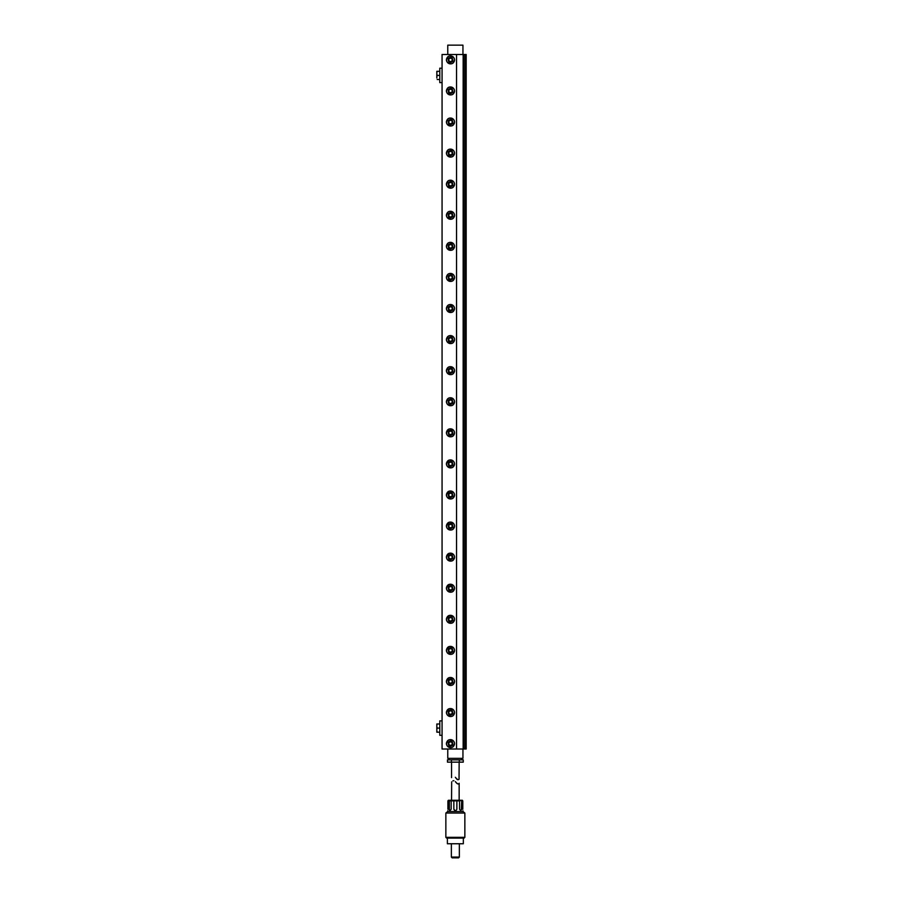 <?xml version="1.0" encoding="UTF-8"?>
<svg xmlns="http://www.w3.org/2000/svg" width="903" height="903" viewBox="0 0 903 903"><rect width="100%" height="100%" fill="white"/><g stroke="black" fill="none" stroke-linecap="round" stroke-linejoin="round"><path stroke-width="1.35" d="M463.16 749.005L463.16 54.496L466.174 54.496L466.174 749.005L442.064 749.005L442.064 54.496L456.534 54.496L456.534 749.005M465.158 54.496L465.158 749.005M463.758 54.496L463.758 749.005M463.16 54.496L456.534 54.496M454.006 745.528C456.704 741.16 449.22 737.074 446.996 741.713C444.299 746.081 451.782 750.167 454.006 745.528A3.984 3.984 0 0 1 448.588 747.12A3.984 3.984 0 0 1 446.996 741.713A3.984 3.984 0 0 1 452.414 740.121A3.984 3.984 0 0 1 454.006 745.528L452.911 744.941C452.674 740.799 451.071 739.918 448.091 742.3C448.328 746.442 449.931 747.323 452.911 744.941L452.911 744.941M454.006 714.454C456.704 710.085 449.22 705.988 446.996 710.627C444.299 715.007 451.782 719.093 454.006 714.454A3.984 3.984 0 0 1 448.588 716.045A3.984 3.984 0 0 1 446.996 710.627A3.984 3.984 0 0 1 452.414 709.047A3.984 3.984 0 0 1 454.006 714.454L452.911 713.855C449.931 716.248 448.328 715.368 448.091 711.225C451.071 708.832 452.674 709.713 452.911 713.855L452.911 713.855M454.006 683.368C456.704 679 449.22 674.913 446.996 679.553C444.299 683.921 451.782 688.007 454.006 683.368A3.984 3.984 0 0 1 448.588 684.959A3.984 3.984 0 0 1 446.996 679.553A3.984 3.984 0 0 1 452.414 677.961A3.984 3.984 0 0 1 454.006 683.368L452.911 682.781C452.674 678.638 451.071 677.758 448.091 680.14C448.328 684.293 449.931 685.163 452.911 682.781L452.911 682.781M454.006 652.293C456.704 647.925 449.22 643.828 446.996 648.467C444.299 652.846 451.782 656.933 454.006 652.293A3.984 3.984 0 0 1 448.588 653.885A3.984 3.984 0 0 1 446.996 648.467A3.984 3.984 0 0 1 452.414 646.887A3.984 3.984 0 0 1 454.006 652.293L452.911 651.706C449.931 654.088 448.328 653.208 448.091 649.065C451.071 646.672 452.674 647.553 452.911 651.706L452.911 651.706M454.006 621.219C456.704 616.839 449.22 612.753 446.996 617.392C444.299 621.761 451.782 625.858 454.006 621.219A3.984 3.984 0 0 1 448.588 622.799A3.984 3.984 0 0 1 446.996 617.392A3.984 3.984 0 0 1 452.414 615.801A3.984 3.984 0 0 1 454.006 621.219L452.911 620.621C452.674 616.478 451.071 615.598 448.091 617.979C448.328 622.133 449.931 623.014 452.911 620.621L452.911 620.621M454.006 590.133C456.704 585.765 449.22 581.667 446.996 586.307C444.299 590.686 451.782 594.772 454.006 590.133A3.984 3.984 0 0 1 448.588 591.725A3.984 3.984 0 0 1 446.996 586.307A3.984 3.984 0 0 1 452.414 584.726A3.984 3.984 0 0 1 454.006 590.133L452.911 589.546C449.931 591.928 448.328 591.047 448.091 586.905C451.071 584.512 452.674 585.392 452.911 589.546L452.911 589.546M454.006 559.059C456.704 554.679 449.22 550.593 446.996 555.232C444.299 559.6 451.782 563.698 454.006 559.059A3.984 3.984 0 0 1 448.588 560.639A3.984 3.984 0 0 1 446.996 555.232A3.984 3.984 0 0 1 452.414 553.641A3.984 3.984 0 0 1 454.006 559.059L452.911 558.46C452.674 554.318 451.071 553.437 448.091 555.83C448.328 559.973 449.931 560.853 452.911 558.46L452.911 558.46M454.006 527.973C456.704 523.605 449.22 519.518 446.996 524.158C444.299 528.526 451.782 532.612 454.006 527.973A3.984 3.984 0 0 1 448.588 529.564A3.984 3.984 0 0 1 446.996 524.158A3.984 3.984 0 0 1 452.414 522.566A3.984 3.984 0 0 1 454.006 527.973L452.911 527.386C449.931 529.768 448.328 528.887 448.091 524.745C451.071 522.363 452.674 523.243 452.911 527.386L452.911 527.386M454.006 496.898C456.704 492.53 449.22 488.433 446.996 493.072C444.299 497.451 451.782 501.537 454.006 496.898A3.984 3.984 0 0 1 448.588 498.49A3.984 3.984 0 0 1 446.996 493.072A3.984 3.984 0 0 1 452.414 491.492A3.984 3.984 0 0 1 454.006 496.898L452.911 496.3C452.674 492.158 451.071 491.277 448.091 493.67C448.328 497.813 449.931 498.693 452.911 496.3L452.911 496.3M454.006 465.813C456.704 461.444 449.22 457.358 446.996 461.997C444.299 466.366 451.782 470.452 454.006 465.813A3.984 3.984 0 0 1 448.588 467.404A3.984 3.984 0 0 1 446.996 461.997A3.984 3.984 0 0 1 452.414 460.406A3.984 3.984 0 0 1 454.006 465.813L452.911 465.226C449.931 467.607 448.328 466.738 448.091 462.584C451.071 460.203 452.674 461.083 452.911 465.226M454.006 434.738C456.704 430.37 449.22 426.272 446.996 430.912C444.299 435.291 451.782 439.377 454.006 434.738A3.984 3.984 0 0 1 448.588 436.33A3.984 3.984 0 0 1 446.996 430.912A3.984 3.984 0 0 1 452.414 429.331A3.984 3.984 0 0 1 454.006 434.738L452.911 434.151C452.674 429.997 451.071 429.117 448.091 431.51C448.328 435.652 449.931 436.533 452.911 434.151M454.006 403.664C456.704 399.284 449.22 395.198 446.996 399.837C444.299 404.205 451.782 408.303 454.006 403.664A3.984 3.984 0 0 1 448.588 405.244A3.984 3.984 0 0 1 446.996 399.837A3.984 3.984 0 0 1 452.414 398.246A3.984 3.984 0 0 1 454.006 403.664L452.911 403.065C449.931 405.458 448.328 404.578 448.091 400.424C451.071 398.042 452.674 398.923 452.911 403.065M454.006 372.578C456.704 368.21 449.22 364.112 446.996 368.751C444.299 373.131 451.782 377.217 454.006 372.578A3.984 3.984 0 0 1 448.588 374.169A3.984 3.984 0 0 1 446.996 368.751A3.984 3.984 0 0 1 452.414 367.171A3.984 3.984 0 0 1 454.006 372.578L452.911 371.991C452.674 367.837 451.071 366.957 448.091 369.35C448.328 373.492 449.931 374.373 452.911 371.991M454.006 341.503C456.704 337.124 449.22 333.038 446.996 337.677C444.299 342.045 451.782 346.142 454.006 341.503A3.984 3.984 0 0 1 448.588 343.084A3.984 3.984 0 0 1 446.996 337.677A3.984 3.984 0 0 1 452.414 336.085A3.984 3.984 0 0 1 454.006 341.503L452.911 340.905C449.931 343.298 448.328 342.418 448.091 338.275C451.071 335.882 452.674 336.763 452.911 340.905M454.006 310.418C456.704 306.049 449.22 301.963 446.996 306.602C444.299 310.971 451.782 315.057 454.006 310.418A3.984 3.984 0 0 1 448.588 312.009A3.984 3.984 0 0 1 446.996 306.602A3.984 3.984 0 0 1 452.414 305.011A3.984 3.984 0 0 1 454.006 310.418L452.911 309.831C452.674 305.688 451.071 304.808 448.091 307.189C448.328 311.332 449.931 312.212 452.911 309.831L452.911 309.831M454.006 279.343C456.704 274.975 449.22 270.877 446.996 275.517C444.299 279.896 451.782 283.982 454.006 279.343A3.984 3.984 0 0 1 448.588 280.935A3.984 3.984 0 0 1 446.996 275.517A3.984 3.984 0 0 1 452.414 273.936A3.984 3.984 0 0 1 454.006 279.343L452.911 278.745C449.931 281.138 448.328 280.257 448.091 276.115C451.071 273.722 452.674 274.602 452.911 278.745L452.911 278.745M454.006 248.257C456.704 243.889 449.22 239.803 446.996 244.442C444.299 248.81 451.782 252.896 454.006 248.257A3.984 3.984 0 0 1 448.588 249.849A3.984 3.984 0 0 1 446.996 244.442A3.984 3.984 0 0 1 452.414 242.851A3.984 3.984 0 0 1 454.006 248.257L452.911 247.67C452.674 243.528 451.071 242.647 448.091 245.029C448.328 249.183 449.931 250.052 452.911 247.67L452.911 247.67M454.006 217.183C456.704 212.815 449.22 208.717 446.996 213.356C444.299 217.736 451.782 221.822 454.006 217.183A3.984 3.984 0 0 1 448.588 218.774A3.984 3.984 0 0 1 446.996 213.356A3.984 3.984 0 0 1 452.414 211.776A3.984 3.984 0 0 1 454.006 217.183L452.911 216.596C449.931 218.977 448.328 218.097 448.091 213.955C451.071 211.562 452.674 212.442 452.911 216.596L452.911 216.596M454.006 186.108C456.704 181.729 449.22 177.643 446.996 182.282C444.299 186.65 451.782 190.747 454.006 186.108A3.984 3.984 0 0 1 448.588 187.689A3.984 3.984 0 0 1 446.996 182.282A3.984 3.984 0 0 1 452.414 180.69A3.984 3.984 0 0 1 454.006 186.108L452.911 185.51C452.674 181.368 451.071 180.487 448.091 182.869C448.328 187.023 449.931 187.903 452.911 185.51L452.911 185.51M454.006 155.023C456.704 150.654 449.22 146.557 446.996 151.196C444.299 155.576 451.782 159.662 454.006 155.023A3.984 3.984 0 0 1 448.588 156.614A3.984 3.984 0 0 1 446.996 151.196A3.984 3.984 0 0 1 452.414 149.616A3.984 3.984 0 0 1 454.006 155.023L452.911 154.436C449.931 156.817 448.328 155.937 448.091 151.794C451.071 149.401 452.674 150.282 452.911 154.436L452.911 154.436M454.006 123.948C456.704 119.568 449.22 115.482 446.996 120.122C444.299 124.49 451.782 128.587 454.006 123.948A3.984 3.984 0 0 1 448.588 125.528A3.984 3.984 0 0 1 446.996 120.122A3.984 3.984 0 0 1 452.414 118.53A3.984 3.984 0 0 1 454.006 123.948L452.911 123.35C452.674 119.207 451.071 118.327 448.091 120.72C448.328 124.862 449.931 125.743 452.911 123.35L452.911 123.35M454.006 92.862C456.704 88.494 449.22 84.408 446.996 89.047C444.299 93.415 451.782 97.501 454.006 92.862A3.984 3.984 0 0 1 448.588 94.454A3.984 3.984 0 0 1 446.996 89.047A3.984 3.984 0 0 1 452.414 87.456A3.984 3.984 0 0 1 454.006 92.862L452.911 92.275C449.931 94.657 448.328 93.777 448.091 89.634C451.071 87.252 452.674 88.133 452.911 92.275L452.911 92.275M454.006 61.788C456.704 57.42 449.22 53.322 446.996 57.961C444.299 62.341 451.782 66.427 454.006 61.788A3.984 3.984 0 0 1 448.588 63.379A3.984 3.984 0 0 1 446.996 57.961A3.984 3.984 0 0 1 452.414 56.381A3.984 3.984 0 0 1 454.006 61.788L452.911 61.19C452.674 57.047 451.071 56.167 448.091 58.56C448.328 62.702 449.931 63.582 452.911 61.19L452.911 61.19M448.859 742.672L450.507 741.724L452.143 742.672L452.143 744.569L450.507 745.517L448.859 744.569L448.859 742.672M448.859 711.587L450.507 710.638L452.143 711.587L452.143 713.494L450.507 714.442L448.859 713.494L448.859 711.587M448.859 680.512L450.507 679.564L452.143 680.512L452.143 682.408L450.507 683.357L448.859 682.408L448.859 680.512M448.859 649.438L450.507 648.478L452.143 649.438L452.143 651.334L450.507 652.282L448.859 651.334L448.859 649.438M448.859 618.352L450.507 617.404L452.143 618.352L452.143 620.248L450.507 621.196L448.859 620.248L448.859 618.352M448.859 587.277L450.507 586.329L452.143 587.277L452.143 589.174L450.507 590.122L448.859 589.174L448.859 587.277M448.859 556.192L450.507 555.243L452.143 556.192L452.143 558.088L450.507 559.047L448.859 558.088L448.859 556.192M448.859 525.117L450.507 524.169L452.143 525.117L452.143 527.013L450.507 527.962L448.859 527.013L448.859 525.117M448.859 494.031L450.507 493.083L452.143 494.031L452.143 495.939L450.507 496.887L448.859 495.939L448.859 494.031M448.859 462.957L450.507 462.009L452.143 462.957L452.143 464.853L450.507 465.801L448.859 464.853L448.859 462.957M448.859 431.882L450.507 430.934L452.143 431.882L452.143 433.779L450.507 434.727L448.859 433.779L448.859 431.882M448.859 400.797L450.507 399.848L452.143 400.797L452.143 402.693L450.507 403.641L448.859 402.693L448.859 400.797M448.859 369.722L450.507 368.774L452.143 369.722L452.143 371.618L450.507 372.567L448.859 371.618L448.859 369.722M448.859 338.636L450.507 337.688L452.143 338.636L452.143 340.533L450.507 341.492L448.859 340.533L448.859 338.636M448.859 307.562L450.507 306.614L452.143 307.562L452.143 309.458L450.507 310.406L448.859 309.458L448.859 307.562M448.859 276.476L450.507 275.528L452.143 276.476L452.143 278.384L450.507 279.332L448.859 278.384L448.859 276.476M448.859 245.402L450.507 244.453L452.143 245.402L452.143 247.298L450.507 248.246L448.859 247.298L448.859 245.402M448.859 214.327L450.507 213.379L452.143 214.327L452.143 216.223L450.507 217.171L448.859 216.223L448.859 214.327M448.859 183.241L450.507 182.293L452.143 183.241L452.143 185.138L450.507 186.086L448.859 185.138L448.859 183.241M448.859 152.167L450.507 151.219L452.143 152.167L452.143 154.063L450.507 155.011L448.859 154.063L448.859 152.167M448.859 121.081L450.507 120.133L452.143 121.081L452.143 122.977L450.507 123.937L448.859 122.977L448.859 121.081M448.859 90.007L450.507 89.058L452.143 90.007L452.143 91.903L450.507 92.851L448.859 91.903L448.859 90.007M448.859 58.921L450.507 57.973L452.143 58.921L452.143 60.828L450.507 61.776L448.859 60.828L448.859 58.921M452.143 744.569L450.507 745.517M452.143 682.408L450.507 683.357M452.143 620.248L450.507 621.196M452.143 558.088L450.507 559.047M452.143 495.939L450.507 496.887M452.143 309.458L450.507 310.406M452.143 247.298L450.507 248.246M452.143 185.138L450.507 186.086M452.143 122.977L450.507 123.937M452.143 60.828L450.507 61.776M447.764 54.496L447.764 45.15L462.946 45.15L462.946 54.496M462.946 749.005L462.946 758.351L447.764 758.351L447.764 749.005M459.3 759.875L463.25 759.875L463.25 762.143L459.3 762.143L459.3 759.875L447.459 759.875L447.459 762.143L451.41 762.143L451.41 759.875M451.41 762.143L459.3 762.143M455.349 777.291C457.166 779.707 458.431 780.26 459.153 778.95C458.566 780.26 457.302 779.707 455.349 777.291C450.574 776.817 450.574 776.817 455.349 777.291L456.387 778.646M456.681 779.007L457.573 779.684M459.04 779.075L459.153 762.143M452.527 857.85L458.577 857.85L459.345 857.094L451.365 857.094L452.132 857.85M463.329 838.097L463.329 843.752L447.38 843.752L447.38 838.097M464.853 837.341L464.086 838.097L446.624 838.097L445.856 837.341L445.856 813.039L464.853 813.039L464.853 837.341L445.856 837.341M445.856 813.039L447.764 811.515L462.946 811.515L464.853 813.039M447.911 809.235C447.741 811.199 447.741 811.199 447.911 809.235L447.911 800.882L449.017 800.882L449.017 809.235L449.987 810.759L451.161 809.235L451.161 800.882L453.837 800.882L453.837 809.235C454.852 811.199 455.857 811.199 456.873 809.235L456.873 800.882L459.548 800.882L459.548 809.235L460.722 810.759L461.693 809.235L461.693 800.882L462.799 800.882L462.799 809.235C462.968 811.199 462.968 811.199 462.799 809.235M453.837 809.235L455.349 810.759M449.728 810.713L449.062 809.709M462.347 800.272L448.362 800.272M461.693 800.882L461.365 809.235A1.524 1.072 -90 0 1 460.507 810.725M459.548 800.882L461.365 800.442M456.873 800.882L453.837 800.882M451.161 800.882L449.017 800.882M450.202 810.725A1.524 1.072 90 0 1 449.344 809.235L449.344 800.442M453.882 780.666L452.854 780.881M451.669 781.829L451.556 800.126M455.349 781.614C450.574 781.151 450.574 781.151 455.349 781.614C457.313 784.03 458.577 784.594 459.153 783.285C458.419 784.583 457.155 784.03 455.349 781.614C457.313 784.03 458.577 784.594 459.153 783.285C458.419 784.583 457.155 784.03 455.349 781.614M442.064 82.624L439.784 82.624L439.784 68.199L442.064 68.199M439.784 71.314L436.826 71.314L436.826 77.997M437.165 71.314L436.826 72.827M439.784 75.412L437.165 75.412L436.826 73.899M437.165 75.412L436.826 76.936M437.165 79.52L439.784 79.52M442.064 735.302L439.784 735.302L439.784 720.876L442.064 720.876M439.784 723.98L436.826 723.98L436.826 732.186L436.826 730.674L437.165 732.186L439.784 732.186M437.165 723.98L436.826 725.504L437.165 723.98M437.165 728.089L436.826 729.601L436.826 726.565L437.165 728.089L439.784 728.089M448.091 742.3L446.996 741.713M448.091 711.225L446.996 710.627M448.091 680.14L446.996 679.553M448.091 649.065L446.996 648.467M448.091 617.979L446.996 617.392M448.091 586.905L446.996 586.307M448.091 555.83L446.996 555.232M448.091 524.745L446.996 524.158M448.091 493.67L446.996 493.072M448.091 307.189L446.996 306.602M448.091 276.115L446.996 275.517M448.091 245.029L446.996 244.442M448.091 213.955L446.996 213.356M448.091 182.869L446.996 182.282M448.091 151.794L446.996 151.196M448.091 120.72L446.996 120.122M448.091 89.634L446.996 89.047M448.091 58.56L446.996 57.961M446.996 461.997L448.091 462.584M446.996 430.912L448.091 431.51M446.996 399.837L448.091 400.424M446.996 368.751L448.091 369.35M446.996 337.677L448.091 338.275M448.52 710.627L448.52 709.081M448.52 679.553L448.52 678.006M448.52 648.478L448.52 646.92M448.52 617.392L448.52 615.846M448.52 586.318L448.52 584.76M448.52 555.232L448.52 553.686M448.52 524.158L448.52 522.6M448.52 493.072L448.52 491.525M448.52 461.997L448.52 460.451M448.52 430.923L448.52 429.365M448.52 374.124L448.52 372.578M448.52 343.05L448.52 341.492M448.52 311.964L448.52 310.418M448.52 280.889L448.52 279.343M448.52 249.815L448.52 248.257M448.52 218.729L448.52 217.183M448.52 187.655L448.52 186.097M448.52 156.569L448.52 155.023M448.52 125.494L448.52 123.937M448.52 94.409L448.52 92.862M447.764 58.379L447.764 56.979M461.805 759.875L461.805 758.351M448.904 759.875L448.904 758.351M451.556 777.63L451.556 762.143M459.345 857.094L459.345 843.752M451.365 857.094L451.365 843.752M447.764 811.515L447.764 810.759M462.946 811.515L462.946 810.759M459.153 783.273L459.153 800.126"/></g></svg>
